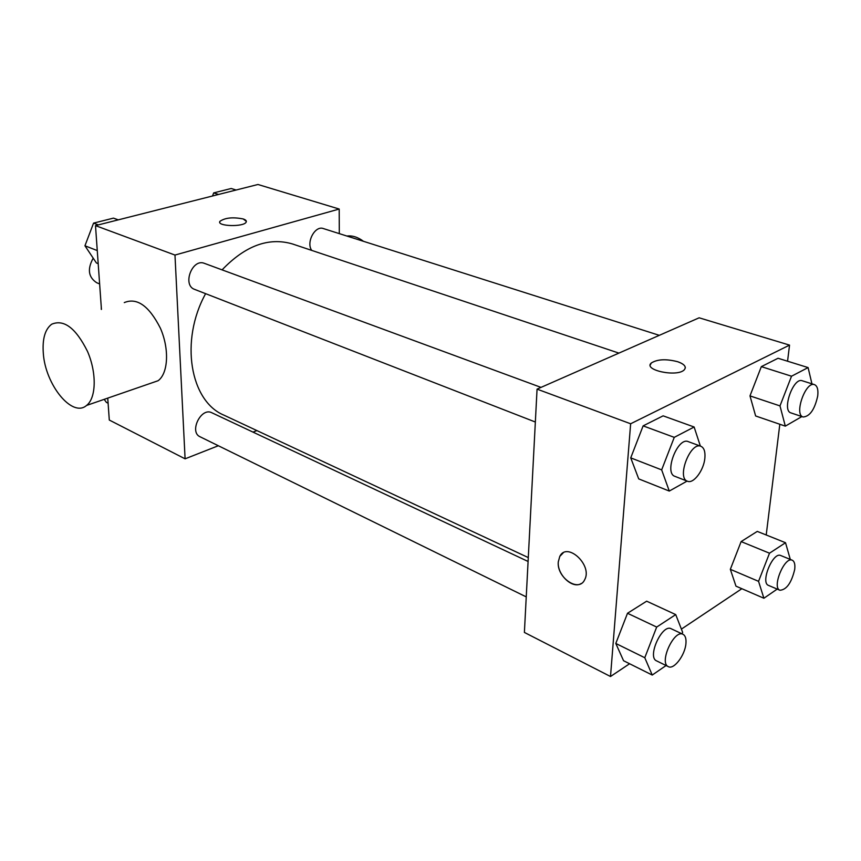 <?xml version="1.0" encoding="UTF-8"?>
<svg xmlns="http://www.w3.org/2000/svg" width="861" height="861" viewBox="0 0 861 861"><rect width="100%" height="100%" fill="white"/><g stroke="black" fill="none" stroke-linecap="round" stroke-linejoin="round"><path stroke-width="1.29" d="M93.214 258.171C87.176 269.052 88.339 277.231 96.69 282.72L99.628 283.936M101.318 309.433L101.264 306.914M218.35 445.74L185.093 458.827L109.293 420.039L107.743 398.126M101.437 309.4L95.496 225.625L257.956 184.491L339.202 209.04L339.309 233.632M185.093 458.827L174.977 255.06L95.496 225.625M174.977 255.06L339.202 209.04M219.738 222.073L219.942 221.331C225.13 217.725 232.879 216.94 243.211 218.963C245.826 219.856 246.806 220.922 246.138 222.16C243.706 227.239 216.24 226.335 219.942 221.32C225.13 217.725 232.879 216.929 243.211 218.952L246.364 221.406M618.898 353.107L292.417 243.943C268.729 237.023 245.277 245.665 222.084 269.87M205.618 293.666C179.572 340.784 190.206 401.301 223.989 415.185L528.288 557.584M256.89 430.586L252.994 432.114M528.084 561.469L211.828 412.753C201.108 406.93 188.839 432.018 200.096 436.785L526.243 596.888M541.02 387.385L204.444 263.369C192.218 258.096 182.015 285.26 194.661 289.404L535.348 422.019M659.3 335.327L323.37 228.563C315.061 225.238 305.859 242.447 311.725 250.4M124.275 302.598C136.996 297.314 149.05 305.87 160.415 328.245C169.509 348.985 168.25 373.373 158.101 380.723L150.481 383.36M363.514 241.328C357.918 237.141 352.375 235.376 346.897 236.043M43.308 353.258C42.264 338.933 45.052 329.246 51.682 324.22C63.918 319.022 75.865 328.084 87.499 351.406C96.884 372.985 96.249 398.105 86.552 405.445C72.313 418.102 45.299 384.77 43.308 353.258M629.595 663.745L610.503 676.509L524.392 632.437L537.06 389.129L699.143 317.806L789.537 345.11L787.557 361.211M610.503 676.509L630.639 423.773L537.06 389.129M630.639 423.773L789.537 345.11M650.281 364.946L651.325 362.987C657.395 359.188 666.188 358.768 677.693 361.728C684.549 364.203 686.712 366.937 684.204 369.896C677.069 377.398 642.78 370.047 651.325 362.976C657.395 359.177 666.188 358.757 677.693 361.717C682.773 363.482 685.313 365.538 685.313 367.916M666.08 665.531L652.24 675.056L623.558 660.731L615.798 643.458L627.508 613.269L646.665 601.182L627.508 613.269L615.798 643.458L644.781 657.729L656.685 627.066L675.724 614.603L682.644 632.308L682.041 633.857M801.882 416.563L785.318 426.141L755.635 415.971L749.985 395.888L761.339 366.635L778.053 358.262L761.339 366.635L749.985 395.888L779.991 405.908L791.528 376.214L808.092 367.582L811.945 383.845M741.859 588.709L681.395 629.111M779.818 424.258L766.215 534.982M687.1 481.095L669.288 491.061L638.711 478.888L630.736 457.869L643.124 425.872L663.131 415.841L643.124 425.872L630.736 457.869L661.657 469.88L674.26 437.356L694.127 427.002L700.37 446.095M777.203 589.096L763.901 598.244L735.972 586.158L730.332 569.325L741.127 541.591L757.271 531.398L741.127 541.591L730.332 569.325L758.552 581.336L769.508 553.203L785.523 542.721L790.301 559.424M581.229 583.5C572.522 589.355 556.959 574.545 558.283 561.899L559.768 556.432C567.001 541.332 592.863 565.246 584.673 579.733C578.829 592.885 556.561 577.57 558.283 561.91L559.779 556.421L563.137 552.934M763.901 598.244L758.552 581.336M792.249 560.22L780.766 555.539C772.963 551.438 760.112 582.736 768.496 585.394L779.926 590.259C786.567 589.774 791.496 582.843 794.703 569.444C795.284 564.418 794.466 561.34 792.249 560.22C784.532 556.152 771.607 587.632 779.926 590.259M769.508 553.203L741.127 541.591M785.523 542.721L757.271 531.398M735.972 586.158L730.332 569.325M652.24 675.056L644.781 657.729M683.031 634.32L671.193 628.756C662.217 623.493 646.859 657.115 656.566 660.861L668.33 666.64C673.872 669.966 685.055 655.221 685.926 643.597C686.346 638.701 685.378 635.601 683.031 634.32C674.131 629.09 658.697 662.927 668.33 666.64M656.685 627.066L627.508 613.269M675.724 614.603L646.665 601.182M623.558 660.731L615.798 643.458M785.318 426.141L779.991 405.908M814.484 384.641L802.237 380.756C793.293 376.989 781.519 410.697 790.99 412.914L803.141 416.993C809.846 416.476 814.7 409.492 817.713 396.017C818.413 389.678 817.337 385.889 814.484 384.641C805.616 380.906 793.745 414.798 803.141 416.993M791.528 376.214L761.339 366.635M808.092 367.582L778.053 358.262M755.635 415.971L749.985 395.888M669.288 491.061L661.657 469.88M700.908 446.289L688.262 441.628C677.693 436.699 663.734 473.055 674.916 476.348L687.476 481.234C693.535 484.13 703.921 470.16 704.879 458.009C705.396 451.659 704.072 447.752 700.908 446.289C690.425 441.381 676.369 477.984 687.476 481.234M674.26 437.356L643.124 425.872M694.127 427.002L663.131 415.841M638.711 478.888L630.736 457.869M108.099 403.217L106.366 402.356L104.192 399.353M212.506 195.996L213.689 192.896L231.189 188.494L236.108 190.023M218.608 194.457L213.689 192.896M98.197 263.67L96.41 262.96L84.948 245.783L93.558 223.128L113.458 218.124L118.291 219.856M97.261 250.573L84.948 245.783M98.369 224.904L93.558 223.128M89.996 232.524L88.479 236.495M158.101 380.723L86.552 405.445"/></g></svg>
